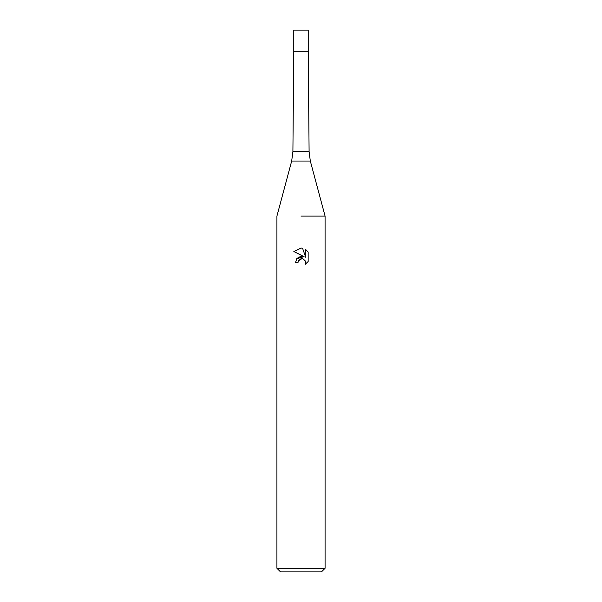 <?xml version="1.0" encoding="UTF-8"?>
<svg xmlns="http://www.w3.org/2000/svg" width="602" height="602" viewBox="0 0 602 602"><rect width="100%" height="100%" fill="white"/><g stroke="black" fill="none" stroke-linecap="round" stroke-linejoin="round"><path stroke-width="0.9" d="M310.323 161.05L291.677 161.05L292.903 151.704L293.776 51.772L308.224 51.772L308.224 30.1L293.776 30.1L293.776 51.772L308.224 51.772L309.097 151.704L310.323 161.05L325.08 216.11L325.08 568.288L276.92 568.288L280.532 571.9L321.468 571.9L325.08 568.288M301 216.11L325.08 216.11L301 216.11M308.156 252.02L305.673 249.514L308.156 252.02L308.156 261.516L305.274 264.27L305.395 261.08L303.31 258.995L301.835 258.702L298.396 260.832L297.99 262.577L295.462 262.577L297.027 258.356L301 256.249L304.07 256.618L293.844 251.576L301 248.054L302.55 248.22L305.673 257.212L305.673 249.506M297.99 262.577L298.246 261.163M304.83 260.139L305.688 262.547L305.282 264.27L308.156 261.516M304.07 256.618L296.718 258.74M298.396 260.832L300.789 258.852M301 258.8L302.535 258.77M302.55 248.22L301.211 248.062M293.844 251.583L301 248.054M292.903 151.704L309.097 151.704M291.677 161.05L276.92 216.11L276.92 568.288"/></g></svg>
